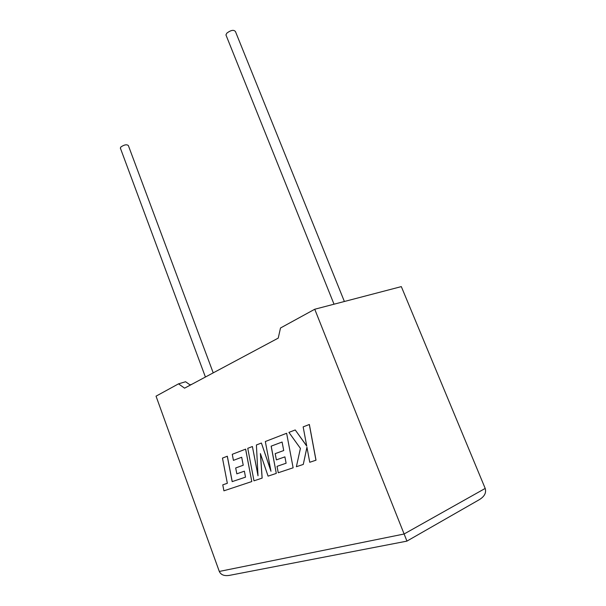 <?xml version="1.0" encoding="UTF-8"?>
<svg xmlns="http://www.w3.org/2000/svg" width="606" height="606" viewBox="0 0 606 606"><rect width="100%" height="100%" fill="white"/><g stroke="black" fill="none" stroke-linecap="round" stroke-linejoin="round"><path stroke-width="0.91" d="M213.221 372.864L128.366 145.576C126.775 144.205 124.253 144.69 120.791 147.038L120.458 148.364M226.235 35.64L225.94 34.921L226.826 33.133C230.984 30.058 233.863 29.55 235.469 31.603L344.382 301.493M178.52 383.848L156.037 396.165L219.304 571.443C220.91 574.905 224.326 576.208 229.553 575.352L406.952 541.128L314.749 309.242L280.502 327.998L278.23 338.118L184.58 388.166L178.52 383.848L185.572 381.742L190.329 385.09M191.731 384.34L190.004 384.863M406.959 541.09L478.566 500.101C484.323 496.844 486.535 492.951 485.201 488.428L401.316 286.608L314.749 309.242M295.236 429.949L288.918 432.389L300.417 448.379L296.379 466.726L303.28 464.431L306.931 447.213L309.749 462.272L316.014 460.189L309.363 424.48L303.151 426.882L306.75 446.122L295.236 429.949L306.727 445.971M315.953 460.212L309.302 424.503M303.28 464.431L306.954 447.349M262.103 478.126L260.406 453.583L268.072 476.134L276.298 473.4L271.14 446.16L282.101 442.032L283.722 450.538L275.185 453.636L276.374 459.878L284.918 456.863L286.108 463.226L277.033 466.34L278.26 472.748L293.122 467.802L286.63 433.275L265.322 441.524L270.98 471.279L261.406 443.039L256.399 444.971L258.012 475.816L252.407 446.516L247.763 448.311L253.982 480.823L262.156 478.096L260.482 453.803M276.298 473.4L271.2 446.137M283.722 450.538L275.185 453.636M286.108 463.226L277.033 466.34M293.122 467.802L286.63 433.275M270.897 470.832L261.406 443.039M257.982 475.369L252.407 446.516M245.506 477.142L232.227 481.603L227.326 456.22L222.47 458.098L227.341 483.285L222.766 484.853L223.917 490.822L251.793 481.55L245.65 449.129L232.265 454.311L233.439 460.355L241.688 457.25L243.226 465.234L235.689 467.976L236.825 473.839L244.377 471.173L245.513 477.149L232.227 481.603M232.166 481.626L227.273 456.242M227.341 483.285L222.766 484.853M251.793 481.55L245.589 449.152M243.226 465.234L235.689 467.976M219.304 571.443L404.05 534.022L485.201 488.428M120.321 147.993L205.419 377.03M225.94 34.921L334.02 304.197"/></g></svg>
